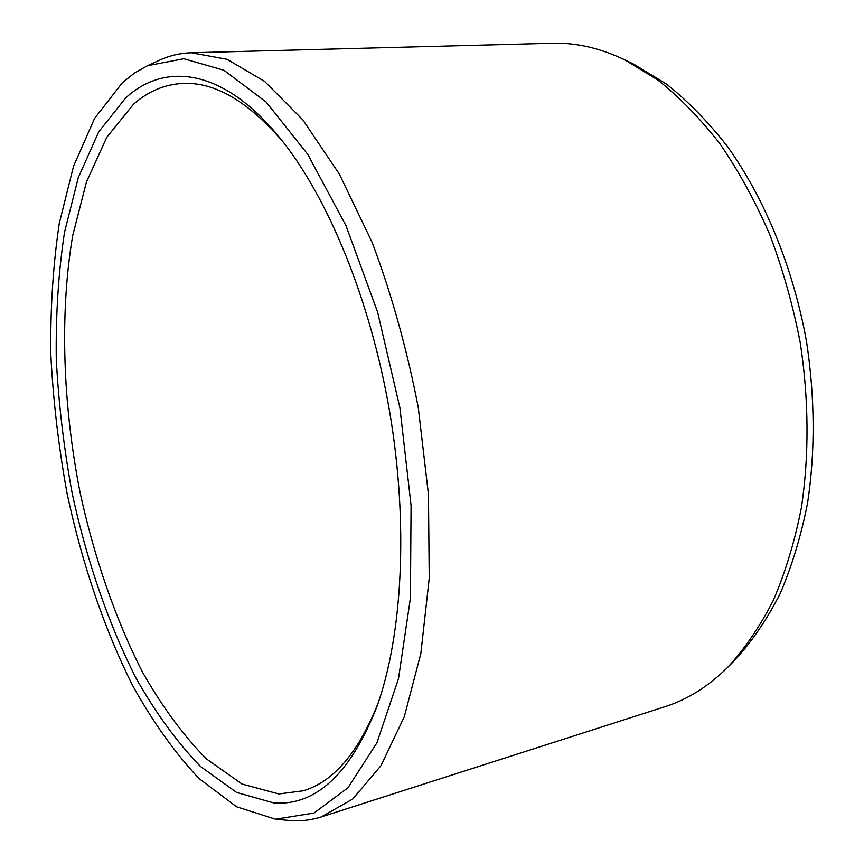 <?xml version="1.0" encoding="UTF-8"?>
<svg xmlns="http://www.w3.org/2000/svg" width="864" height="864" viewBox="0 0 864 864"><rect width="100%" height="100%" fill="white"/><g stroke="black" fill="none" stroke-linecap="round" stroke-linejoin="round"><path stroke-width="1.3" d="M378.41 702.378C358.744 752.317 333.655 781.79 303.145 790.798L278.77 793.962L242.017 784.026L206.269 758.786C183.406 735.415 162.302 706.817 142.97 672.991C115.528 619.564 94.154 557.464 79.931 491.832C62.759 403.834 59.605 313.081 72.695 235.58L86.465 181.969L106.78 137.268L133.456 104.306C148.09 91.336 164.57 84.37 182.898 83.419C214.682 81.842 248.098 101.369 283.154 141.998M289.008 820.454L290.995 820.616C301.19 821.318 311.245 820.109 321.17 816.977L352.706 799.027L380.992 765.644L404.276 716.785L420.844 653.53L429.235 578.254L428.468 494.629L418.241 407.322C406.89 348.905 391.522 293.922 372.136 242.363L339.347 174.085L302.8 119.858L264.686 81.443L226.962 59.27L191.268 52.758C180.176 53.104 169.679 55.544 159.754 60.102L147.442 65.718L183.773 58.73L223.96 70.276L266.144 102.06L307.8 154.397L345.989 225.677L377.6 312.088L399.913 407.797L411.08 505.591L410.422 598.072L398.488 678.737L376.909 742.846L347.922 787.817L313.988 813.024L275.53 819.223L289.008 820.454M191.268 52.758L552.517 43.243C575.932 42.53 600.005 48.06 624.737 59.821L657.763 79.931C679.471 97.189 700.132 118.39 719.744 143.521C738.45 170.726 755.082 200.956 769.608 234.209C782.687 268.812 792.882 304.873 800.183 342.403C808.931 399.06 809.244 455.695 801.382 507.73C794.74 541.393 785.419 572.206 773.431 600.167C760.136 626.184 744.984 648.486 727.963 667.073C708.502 686.351 687.604 699.516 665.269 706.59L321.17 816.977M125.69 97.913L98.734 131.814L78.3 177.617L64.487 232.416C58.45 272.441 55.717 314.593 56.268 358.873C58.601 403.726 63.925 448.643 72.252 493.646C86.713 560.52 108.378 623.84 136.199 678.456C155.79 713.048 177.185 742.36 200.383 766.4L236.671 792.482L274.028 803.002C316.267 805.766 350.6 773.539 377.028 706.331C402.494 635.159 408.65 523.919 389.718 412.171C370.656 300.445 328.104 197.489 280.541 138.726C224.046 68.612 165.391 61.398 125.69 97.913M147.442 65.718L134.536 73.008L122.472 82.598L94.586 118.4L73.505 166.331L59.281 223.355C53.082 264.902 50.263 308.578 50.814 354.391C53.19 400.766 58.633 447.217 67.144 493.765C81.929 562.961 104.112 628.657 132.7 685.681C152.842 721.904 174.906 752.814 198.893 778.432L236.542 806.76L275.53 819.223M624.737 59.821L633.863 64.249L666.436 84.056C687.841 101.034 708.188 121.856 727.477 146.513C764.78 198.72 793.152 267.646 806.49 341.323C815 397.537 815.357 451.526 807.548 503.291C800.982 536.296 791.791 566.536 779.976 594.011C766.865 619.585 751.907 641.542 735.113 659.88L727.963 667.073"/></g></svg>
